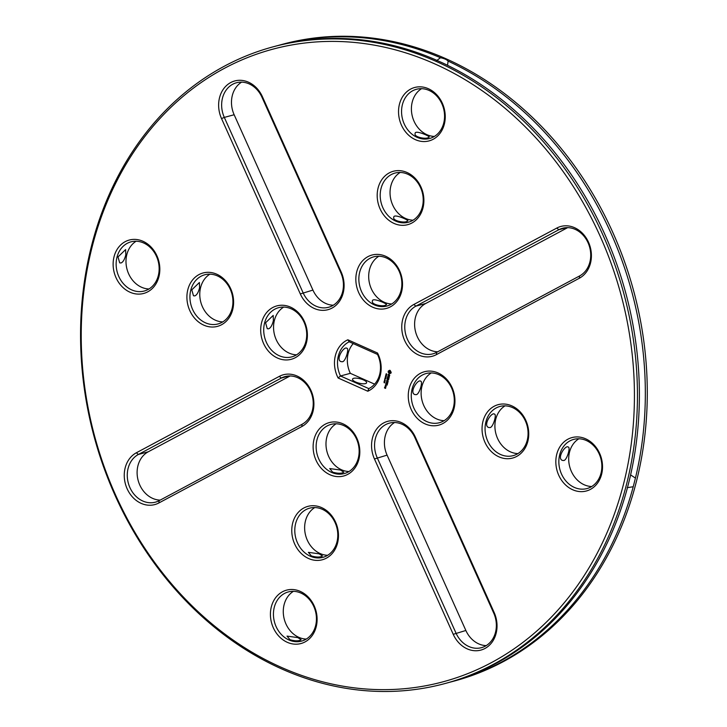 <?xml version="1.0" encoding="UTF-8"?>
<svg xmlns="http://www.w3.org/2000/svg" width="727" height="727" viewBox="0 0 727 727"><rect width="100%" height="100%" fill="white"/><g stroke="black" fill="none" stroke-linecap="round" stroke-linejoin="round"><path stroke-width="1.09" d="M280.931 667.186A327.568 272.525 74.9 0 1 166.174 112.003A327.568 272.525 74.9 0 1 626.374 317.354A327.568 272.525 74.9 0 1 280.931 667.186M428.385 88.721A27.653 23.01 -105.1 0 0 399.214 118.256A27.653 23.01 -105.1 0 0 438.072 135.595A27.653 23.01 -105.1 0 0 428.385 88.721M407.029 172.499A27.653 23.01 -105.1 0 0 377.867 202.033A27.653 23.01 -105.1 0 0 416.716 219.372A27.653 23.01 -105.1 0 0 407.029 172.499M556.782 228.069L413.827 304.477A27.653 23.01 -105.1 0 0 404.648 340.49A27.653 23.01 -105.1 0 0 436.373 354.649L579.328 278.241A27.653 23.01 -105.1 0 0 588.506 242.218A27.653 23.01 -105.1 0 0 556.782 228.069L558.845 229.732L415.889 306.14A25.472 21.192 -105.1 0 0 406.529 337.074A25.472 21.192 -105.1 0 0 432.901 353.84A25.472 21.192 -105.1 0 0 436.654 352.35L579.601 275.942A25.472 21.192 -105.1 0 0 588.961 245.008A25.472 21.192 -105.1 0 0 562.589 228.242A25.472 21.192 -105.1 0 0 558.845 229.732L566.578 227.642M385.673 256.277A27.653 23.01 -105.1 0 0 356.512 285.811A27.653 23.01 -105.1 0 0 395.361 303.141A27.653 23.01 -105.1 0 0 385.673 256.277M391.199 372.369L390.108 370.37L388.318 371.088L388.163 372.015L389.263 373.696L390.899 373.233L391.199 372.369M389.763 375.268L389.172 374.532L388.273 375.414L388.418 374.287L388.009 375.05L388.6 375.786L389.49 374.896L389.354 376.023L389.763 375.268M389.39 376.332L389.145 376.904L387.682 376.359L389.09 377.104L389.027 377.758L389.39 376.332M388.763 379.185L388.954 378.031L387.4 377.44L387.2 378.613L387.555 377.631L387.982 378.722L388.273 377.949L388.818 378.194L388.763 379.185M386.301 374.496L386.164 373.76L386.173 374.369L386.791 374.151L386.164 374.487L386.237 373.742M386.691 374.632L386.555 374.105M386.173 374.369L386.655 373.996M386.282 375.359L385.901 374.569L386.646 374.905L386.282 375.359L385.973 374.605M385.564 375.914L386.364 375.668L385.728 375.268L386.473 375.605L385.728 375.868L386.301 376.241L385.673 375.768M385.873 377.94L385.337 376.795L386.137 376.904L385.319 377.377L385.873 377.94M601.611 474.295A27.653 23.01 -105.1 0 0 573.585 437.227A27.653 23.01 -105.1 0 0 562.344 481.338A27.653 23.01 -105.1 0 0 601.611 474.295M527.829 441.371A27.653 23.01 -105.1 0 0 499.803 404.303A27.653 23.01 -105.1 0 0 488.562 448.414A27.653 23.01 -105.1 0 0 527.829 441.371M454.039 408.447A27.653 23.01 -105.1 0 0 426.022 371.379A27.653 23.01 -105.1 0 0 414.772 415.49A27.653 23.01 -105.1 0 0 454.039 408.447M494.133 612.452L415.353 437.1A27.653 23.01 -105.1 0 0 383.629 422.95A27.653 23.01 -105.1 0 0 374.45 458.964L453.23 634.317A27.653 23.01 -105.1 0 0 484.954 648.475A27.653 23.01 -105.1 0 0 494.133 612.452L493.688 613.006L414.908 437.654A25.472 21.192 -105.1 0 0 389.436 423.123A25.472 21.192 -105.1 0 0 377.231 457.783L456.02 633.135A25.472 21.192 -105.1 0 0 481.483 647.666A25.472 21.192 -105.1 0 0 493.688 613.006M388.545 379.83L387 379.04L388.173 379.676L387.173 379.921L387.854 380.93L386.691 380.639L388.127 381.275L387.436 380.048L388.554 379.821L387.436 380.048M387.709 382.92L388.018 381.702L386.464 381.121L387.046 382.393L387.337 381.62L387.882 381.866L387.709 382.92M387.573 383.447L386.073 382.656L387.573 383.447M385.283 378.494L385.137 377.758L385.156 378.367L385.773 378.149L385.146 378.485L385.219 377.74M385.673 378.631L385.564 378.095M384.71 379.267L384.883 378.567L385.628 378.903L384.71 379.267M384.792 380.557L384.628 379.921L385.255 380.439L384.71 379.894M384.601 381.293L384.447 380.648L385.065 381.175L384.519 380.63M384.047 381.866L384.192 381.293L384.883 381.893L384.047 381.866L384.256 381.33M384.774 382.075L384.247 381.448M387.155 385.11L387.464 383.883L385.91 383.302L385.71 384.465L386.055 383.483L386.482 384.583L386.782 383.811L387.318 384.047L387.155 385.11M385.201 386.073L385.992 386.528L386.191 385.728L385.474 385.41L385.201 386.073L386.046 386.5M385.892 386.918L385.11 386.455L385.628 387.464L385.892 386.918M384.092 382.72L384.165 382.12L384.656 382.765L384.092 382.72L384.238 382.093M384.647 382.82L384.401 382.32M385.619 388.354L385.719 387.618L385.028 387.973L384.628 387.246L384.538 387.982L385.619 388.354M221.526 118.574L300.306 293.926A27.653 23.01 -105.1 0 0 332.021 308.084A27.653 23.01 -105.1 0 0 341.208 272.071L262.42 96.718A27.653 23.01 -105.1 0 0 230.704 82.56A27.653 23.01 -105.1 0 0 221.526 118.574L224.307 117.401L303.086 292.754A25.472 21.192 -105.1 0 0 328.559 307.276A25.472 21.192 -105.1 0 0 340.763 272.616L261.974 97.264A25.472 21.192 -105.1 0 0 236.511 82.742A25.472 21.192 -105.1 0 0 224.307 117.401L234.149 114.748L312.928 290.091A25.472 21.192 -105.1 0 0 333.284 305.222M261.611 322.579A27.653 23.01 -105.1 0 0 289.637 359.656A27.653 23.01 -105.1 0 0 300.878 315.545A27.653 23.01 -105.1 0 0 261.611 322.579M187.83 289.655A27.653 23.01 -105.1 0 0 215.855 326.732A27.653 23.01 -105.1 0 0 227.097 282.621A27.653 23.01 -105.1 0 0 187.83 289.655M114.048 256.731A27.653 23.01 -105.1 0 0 142.065 293.808A27.653 23.01 -105.1 0 0 153.315 249.688A27.653 23.01 -105.1 0 0 114.048 256.731M347.86 339.791A27.653 23.01 74.9 0 0 338.119 377.995L367.798 391.235A27.653 23.01 74.9 0 0 377.531 353.031L347.86 339.791L349.205 341.799L377.504 354.422A25.472 21.192 74.9 0 1 368.789 388.609L340.49 375.977A25.472 21.192 74.9 0 1 349.205 341.799M329.985 474.758A27.653 23.01 -105.1 0 0 359.147 445.224A27.653 23.01 -105.1 0 0 320.298 427.885A27.653 23.01 -105.1 0 0 329.985 474.758M158.868 502.966L301.823 426.558A27.653 23.01 -105.1 0 0 311.011 390.544A27.653 23.01 -105.1 0 0 279.286 376.386L136.331 452.794A27.653 23.01 -105.1 0 0 127.152 488.808A27.653 23.01 -105.1 0 0 158.868 502.966L159.149 500.667L302.105 424.259A25.472 21.192 -105.1 0 0 311.465 393.325A25.472 21.192 -105.1 0 0 285.093 376.568A25.472 21.192 -105.1 0 0 281.34 378.049L138.394 454.457A25.472 21.192 -105.1 0 0 129.033 485.391A25.472 21.192 -105.1 0 0 155.405 502.157A25.472 21.192 -105.1 0 0 159.149 500.667M308.63 558.536A27.653 23.01 -105.1 0 0 337.791 529.002A27.653 23.01 -105.1 0 0 298.942 511.663A27.653 23.01 -105.1 0 0 308.63 558.536M287.274 642.304A27.653 23.01 -105.1 0 0 316.436 612.77A27.653 23.01 -105.1 0 0 277.587 595.44A27.653 23.01 -105.1 0 0 287.274 642.304M281.594 668.885A329.749 274.343 74.9 0 1 80.588 340.136A329.749 274.343 74.9 0 1 273.143 46.819A329.749 274.343 74.9 0 1 623.875 293.772A329.749 274.343 74.9 0 1 444.851 683.58A329.749 274.343 74.9 0 1 281.594 668.885M429.039 90.421A25.472 21.192 -105.1 0 0 416.426 89.285A25.472 21.192 -105.1 0 0 402.604 119.392A25.472 21.192 -105.1 0 0 429.693 138.466A25.472 21.192 -105.1 0 0 444.56 115.811A25.472 21.192 -105.1 0 0 429.039 90.421M407.683 174.198A25.472 21.192 -105.1 0 0 395.07 173.062A25.472 21.192 -105.1 0 0 381.248 203.169A25.472 21.192 -105.1 0 0 408.338 222.244A25.472 21.192 -105.1 0 0 423.214 199.589A25.472 21.192 -105.1 0 0 407.683 174.198M386.328 257.967A25.472 21.192 -105.1 0 0 373.723 256.831A25.472 21.192 -105.1 0 0 359.892 286.947A25.472 21.192 -105.1 0 0 386.982 306.022A25.472 21.192 -105.1 0 0 401.858 283.366A25.472 21.192 -105.1 0 0 386.328 257.967M389.617 370.252L388.791 370.825M388.536 370.825L388.691 372.578M389.227 374.55L388.518 375.523M388.463 374.296L388.627 375.741M389.399 376.35L389.145 376.904M387.818 376.313L389.172 377.086L389.099 377.713M388.818 378.194L388.663 379.085M387.536 377.395L387.273 378.567M388.273 377.949L388.89 378.167M387.555 377.631L388.173 377.849L387.991 378.558M386.319 376.195L385.637 375.895M386.364 375.668L385.792 375.296M385.728 375.868L386.428 375.768M385.892 377.876L385.292 377.277M385.319 377.377L386.001 377.449M385.883 377.368L385.41 376.804M385.446 376.922L386.119 376.986M601.011 473.195A25.472 21.192 -105.1 0 0 595.313 447.568A25.472 21.192 -105.1 0 0 573.721 439.381A25.472 21.192 -105.1 0 0 559.89 469.488A25.472 21.192 -105.1 0 0 586.98 488.562A25.472 21.192 -105.1 0 0 601.011 473.195M527.229 440.271A25.472 21.192 -105.1 0 0 521.532 414.644A25.472 21.192 -105.1 0 0 499.931 406.457A25.472 21.192 -105.1 0 0 486.109 436.563A25.472 21.192 -105.1 0 0 513.198 455.638A25.472 21.192 -105.1 0 0 527.229 440.271M453.439 407.347A25.472 21.192 -105.1 0 0 447.75 381.72A25.472 21.192 -105.1 0 0 426.149 373.533A25.472 21.192 -105.1 0 0 412.318 403.639A25.472 21.192 -105.1 0 0 439.417 422.714A25.472 21.192 -105.1 0 0 453.439 407.347M386.691 380.639L388.182 381.248M387.854 380.93L387.191 380.03M387.137 378.985L388.173 379.676M387.882 381.866L387.727 382.756M387.337 381.62L387.954 381.839M386.61 381.066L387.109 382.357M386.137 382.802L387.627 383.411M384.792 379.23L384.956 378.603M387.318 384.047L387.164 384.937M386.782 383.811L387.4 384.029M386.046 383.247L385.783 384.429M386.6 383.729L386.5 384.419M386.055 383.483L386.682 383.711M385.355 385.464L385.283 386.046M385.237 386.4L385.701 387.436M384.538 387.982L385.564 388.391M385.292 387.427L385.028 387.973M384.628 387.246L384.556 387.827M264.555 323.061A25.472 21.192 -105.1 0 0 270.253 348.678A25.472 21.192 -105.1 0 0 291.845 356.866A25.472 21.192 -105.1 0 0 305.676 326.759A25.472 21.192 -105.1 0 0 278.586 307.685A25.472 21.192 -105.1 0 0 264.555 323.061M190.774 290.137A25.472 21.192 -105.1 0 0 196.463 315.754A25.472 21.192 -105.1 0 0 218.064 323.942A25.472 21.192 -105.1 0 0 231.886 293.835A25.472 21.192 -105.1 0 0 204.796 274.761A25.472 21.192 -105.1 0 0 190.774 290.137M116.983 257.213A25.472 21.192 -105.1 0 0 122.681 282.83A25.472 21.192 -105.1 0 0 144.273 291.018A25.472 21.192 -105.1 0 0 158.104 260.911A25.472 21.192 -105.1 0 0 131.014 241.837A25.472 21.192 -105.1 0 0 116.983 257.213M377.531 353.031L377.504 354.422M367.798 391.235L368.789 388.609M338.119 377.995L340.49 375.977L350.332 373.324A25.472 21.192 -105.1 0 1 353.231 343.589M331.666 472.432A25.472 21.192 -105.1 0 0 344.271 473.568A25.472 21.192 -105.1 0 0 358.102 443.461A25.472 21.192 -105.1 0 0 331.012 424.386A25.472 21.192 -105.1 0 0 316.136 447.041A25.472 21.192 -105.1 0 0 331.666 472.432M310.311 556.21A25.472 21.192 -105.1 0 0 322.924 557.345A25.472 21.192 -105.1 0 0 336.746 527.229A25.472 21.192 -105.1 0 0 309.657 508.155A25.472 21.192 -105.1 0 0 294.789 530.81A25.472 21.192 -105.1 0 0 310.311 556.21M288.955 639.978A25.472 21.192 -105.1 0 0 301.569 641.114A25.472 21.192 -105.1 0 0 315.4 611.007A25.472 21.192 -105.1 0 0 288.301 591.932A25.472 21.192 -105.1 0 0 273.434 614.588A25.472 21.192 -105.1 0 0 288.955 639.978M273.143 46.819L275.097 46.292A329.749 274.343 74.9 0 1 434.528 59.323L442.161 62.731A329.749 274.343 74.9 0 1 629.491 479.675L627.283 488.344A329.749 274.343 74.9 0 1 446.805 683.053L444.851 683.58M421.542 88.685A25.472 21.192 -105.1 0 0 412.445 116.738A25.472 21.192 -105.1 0 0 434.419 136.422M428.158 137.667C425.504 139.366 413.527 137.012 415.144 133.468C414.744 129.579 429.721 136.103 429.248 137.058L428.158 137.667M400.186 172.453A25.472 21.192 -105.1 0 0 391.09 200.516A25.472 21.192 -105.1 0 0 413.063 220.19M406.802 221.435C404.148 223.134 392.18 220.79 393.789 217.237C393.398 213.356 408.365 219.881 407.892 220.835L406.802 221.435M567.642 227.642L425.731 303.486A25.472 21.192 -105.1 0 0 415.499 331.494A25.472 21.192 -105.1 0 0 437.699 351.786M378.84 256.231A25.472 21.192 -105.1 0 0 369.734 284.293A25.472 21.192 -105.1 0 0 391.708 303.968M385.446 305.213C382.802 306.912 370.825 304.558 372.433 301.014C372.042 297.134 387.009 303.65 386.537 304.604L385.446 305.213M390.49 372.333L389.472 372.851L389.099 371.415L390.235 371.379L390.344 372.624M578.837 438.772A25.472 21.192 -105.1 0 0 569.732 466.834A25.472 21.192 -105.1 0 0 591.705 486.517M563.761 460.509L562.398 460.409C556.455 458.346 565.57 444.361 568.332 447.114C570.668 447.205 566.906 460.409 563.761 460.509M505.047 405.848A25.472 21.192 -105.1 0 0 495.95 433.91A25.472 21.192 -105.1 0 0 517.924 453.593M489.98 427.585L488.617 427.485C482.664 425.422 491.788 411.437 494.551 414.19C496.886 414.281 493.124 427.485 489.98 427.585M431.265 372.924A25.472 21.192 -105.1 0 0 422.169 400.986A25.472 21.192 -105.1 0 0 444.142 420.669M416.198 394.661L414.835 394.561C408.883 392.498 417.998 378.513 420.76 381.266C423.105 381.357 419.343 394.561 416.198 394.661M394.552 422.523A25.472 21.192 -105.1 0 0 387.082 455.129L465.862 630.482A25.472 21.192 -105.1 0 0 486.209 645.612M385.056 380.512L384.728 380.012M384.865 381.248L384.419 380.784M386.128 385.873L385.51 385.646L385.955 386.291M241.628 82.133A25.472 21.192 -105.1 0 0 234.149 114.748M283.703 307.076A25.472 21.192 -105.1 0 0 274.397 320.407A25.472 21.192 -105.1 0 0 296.571 354.821M265.573 322.779L273.198 315.418L273.37 320.68C272.198 325.287 270.617 327.995 268.627 328.813L267.263 328.713L265.573 322.779M209.912 274.152A25.472 21.192 -105.1 0 0 200.616 287.483A25.472 21.192 -105.1 0 0 222.789 321.897M191.792 289.855L199.407 282.494L199.589 287.756C198.416 292.354 196.835 295.071 194.845 295.889L193.482 295.789L191.792 289.855M136.131 241.228A25.472 21.192 -105.1 0 0 126.834 254.559A25.472 21.192 -105.1 0 0 149.008 288.973M118.01 256.931L125.626 249.57L125.807 254.832C124.635 259.43 123.045 262.147 121.064 262.965L119.691 262.865L118.01 256.931M342.417 361.737L341.045 361.637C335.129 359.692 344.116 345.616 346.979 348.342C349.314 348.469 345.543 361.655 342.417 361.737M374.614 384.156L350.332 373.324M365.463 383.602A7.279 2.263 -165.7 0 1 357.266 382.638A7.279 2.263 -165.7 0 1 352.513 379.167A7.279 2.263 -165.7 0 1 360.119 378.767A7.279 2.263 -165.7 0 1 366.617 382.756A7.279 2.263 -165.7 0 1 365.463 383.602M336.128 423.777A25.472 21.192 -105.1 0 0 326.187 447.441A25.472 21.192 -105.1 0 0 341.508 469.778A25.472 21.192 -105.1 0 0 349.005 471.514M332.684 472.159L329.722 468.561L340.481 470.051L343.826 472.159L342.735 472.759C340.363 473.586 337.01 473.386 332.684 472.159M290.137 375.959L148.235 451.803A25.472 21.192 -105.1 0 0 137.994 479.82A25.472 21.192 -105.1 0 0 160.204 500.112M314.773 507.555A25.472 21.192 -105.1 0 0 304.831 531.219A25.472 21.192 -105.1 0 0 320.153 553.547A25.472 21.192 -105.1 0 0 327.65 555.292M311.338 555.928L308.375 552.338L319.135 553.829L322.479 555.928L321.389 556.537C319.008 557.364 315.654 557.164 311.338 555.928M293.417 591.324A25.472 21.192 -105.1 0 0 283.475 614.997A25.472 21.192 -105.1 0 0 298.797 637.325A25.472 21.192 -105.1 0 0 306.294 639.069M289.982 639.705L287.02 636.107L297.779 637.597L301.123 639.705L300.033 640.305C297.652 641.141 294.299 640.941 289.982 639.705M630.6 474.913L635.434 478.075L633.226 486.745L627.156 487.672M436.473 60.777L440.471 57.715C444.242 58.487 446.787 59.623 448.114 61.123L447.514 65.285M385.51 385.646L386.055 385.892M633.226 486.745A329.749 274.343 74.9 0 1 452.748 681.453A329.749 274.343 74.9 0 1 449.768 682.235M278.077 45.51A329.749 274.343 74.9 0 1 281.04 44.692L282.985 44.165A329.749 274.343 74.9 0 1 633.717 291.118A329.749 274.343 74.9 0 1 454.693 680.926L452.748 681.453M281.04 44.692A329.749 274.343 74.9 0 1 440.471 57.715M448.114 61.123A329.749 274.343 74.9 0 1 635.434 478.075M425.731 303.486L415.889 306.14L413.827 304.477M579.601 275.942L579.328 278.241M436.654 352.35L436.373 354.649M414.908 437.654L415.353 437.1M465.862 630.482L453.23 634.317M387.082 455.129L374.45 458.964M312.928 290.091L300.306 293.926M261.974 97.264L262.42 96.718M340.763 272.616L341.208 272.071M302.105 424.259L301.823 426.558M148.235 451.803L138.394 454.457L136.331 452.794M289.082 375.968L281.34 378.049L279.286 376.386"/></g></svg>
